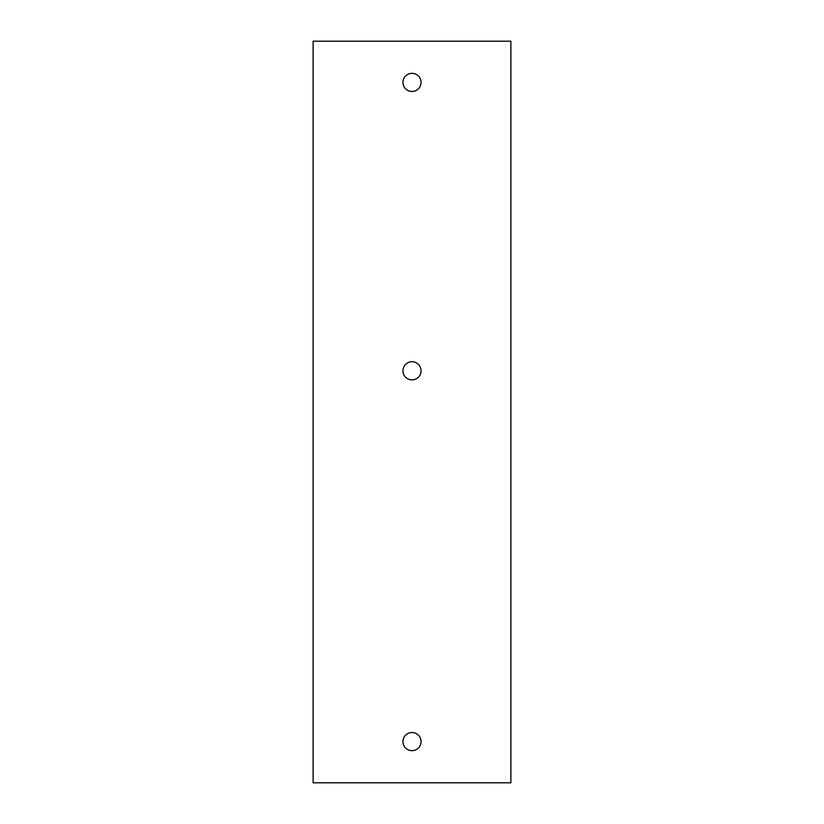 <?xml version="1.0" encoding="UTF-8"?>
<svg xmlns="http://www.w3.org/2000/svg" width="824" height="824" viewBox="0 0 824 824"><rect width="100%" height="100%" fill="white"/><g stroke="black" fill="none" stroke-linecap="round" stroke-linejoin="round"><path stroke-width="1.24" d="M510.88 782.8L313.12 782.8L313.12 41.2L510.88 41.2L510.88 782.8M421.064 370.8A9.064 9.064 0 0 1 407.468 378.649A9.064 9.064 0 0 1 407.468 362.951A9.064 9.064 0 0 1 421.064 370.8M421.064 741.6A9.064 9.064 0 0 1 407.468 749.449A9.064 9.064 0 0 1 407.468 733.751A9.064 9.064 0 0 1 421.064 741.6M421.064 82.4A9.064 9.064 0 0 1 407.468 90.249A9.064 9.064 0 0 1 407.468 74.551A9.064 9.064 0 0 1 421.064 82.4"/></g></svg>
